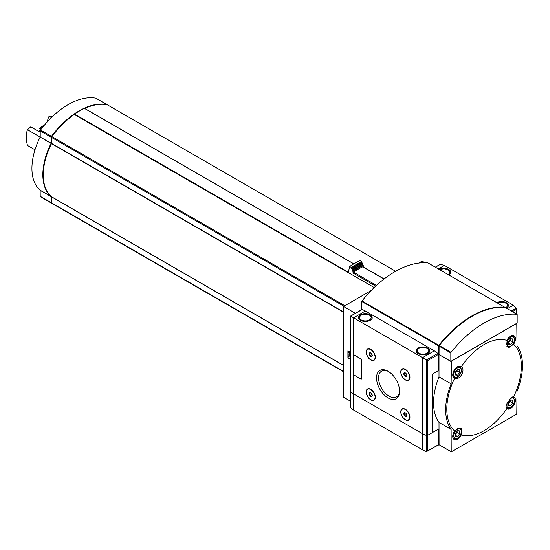 <?xml version="1.0" encoding="UTF-8"?>
<svg xmlns="http://www.w3.org/2000/svg" width="550" height="550" viewBox="0 0 550 550"><rect width="100%" height="100%" fill="white"/><g stroke="black" fill="none" stroke-linecap="round" stroke-linejoin="round"><path stroke-width="0.82" d="M461.319 434.837A52.724 30.443 120 0 0 506.866 408.54L507.066 403.466L511.17 397.698L513.611 396.859A52.724 30.443 120 0 0 513.611 344.266L508.042 347.978L506.866 340.374A52.724 30.443 120 0 0 461.319 366.671C466.022 369.875 459.724 380.813 454.575 378.352A52.724 30.443 120 0 0 446.813 409.131A52.724 30.443 120 0 0 454.575 430.939L458.088 428.34L461.752 428.161L461.319 434.837A6.793 3.919 120 0 1 454.156 439.457A6.793 3.919 120 0 1 454.575 430.939M39.043 131.642A6.05 3.493 -60 0 1 43.113 126.734M39.497 128.349L41.883 126.376L43.759 125.723M39.703 132.021A6.793 3.919 -60 0 1 40.219 131.065M51.391 117.604L49.101 116.277L51.068 116.139L52.216 116.799M40.219 132.316L30.766 126.864L27.5 129.745L40.171 137.06M34.987 149.779L27.5 145.454A27.156 15.682 60 0 1 27.5 129.745M48.352 120.718L47.644 120.312A27.156 15.682 60 0 1 49.101 116.277M374.213 287.526L348.226 272.518A71.596 41.339 120 0 0 348.143 272.573L74.319 114.483A71.596 41.339 120 0 0 51.886 136.586A0.99 0.571 120 0 0 51.569 137.445L51.508 143.626A51.232 29.576 120 0 0 51.508 196.728L51.569 202.84A0.99 0.571 120 0 0 51.776 203.294A0.99 0.571 120 0 0 51.886 203.335L343.558 371.731M107.319 104.816A0.99 0.571 120 0 0 107.229 104.741A0.99 0.571 120 0 0 107.119 104.699A71.596 41.339 120 0 0 84.748 108.467M353.794 263.863L84.459 108.398A71.596 41.339 120 0 0 74.546 114.118L74.319 114.483M371.236 290.482L343.558 306.467L343.558 397.183L350.577 401.232M424.916 262.721L422.118 261.106L418.701 263.079M439.051 354.138L438.701 354.344L438.701 370.466L432.589 374L432.589 432.458L438.701 428.931L438.701 445.06L439.072 444.84L439.01 422.407L451.138 429.413L451.22 451.853L516.78 414.088L517.041 391.366A54.319 31.357 -60 0 0 517.041 345.799L516.78 323.373L451.399 361.123L451.138 383.845L439.01 376.839L439.01 354.571L451.138 361.577M350.577 352.351L347.916 350.817L347.916 357.871L350.577 359.404M343.558 306.467L355.376 313.294M438.701 354.344L438.185 354.042L439.051 354.042M438.701 445.06L438.268 444.806L438.268 429.186L427.68 435.291L432.589 432.458L432.589 374L438.268 370.721L438.268 354.468A0.99 0.571 -120 0 0 437.779 353.416A16.046 9.268 -120 0 0 434.335 350.817L365.379 311.004A16.046 9.268 -120 0 0 361.934 309.629A0.99 0.571 -120 0 0 361.652 309.664A0.99 0.571 -120 0 0 361.481 309.891M438.701 370.466L438.268 370.219M348.267 356.558L347.916 357.871M348.267 351.017L348.267 352.378M349.36 354.674L349.009 356.991L349.037 354.324L350.577 356.359M350.577 354.441L349.36 352.756L348.136 352.454L348.136 356.482L349.009 356.991M349.36 352.756L348.136 352.454M350.577 355.128L349.009 352.956M348.267 357.672L350.577 358.999M451.22 451.853L439.271 444.833M439.01 422.407A54.319 31.357 -60 0 1 439.01 376.839M451.138 429.413A54.319 31.357 -60 0 1 451.138 383.845M506.866 408.54A6.793 3.919 120 0 0 507.237 408.808A6.793 3.919 120 0 0 514.03 404.889A6.793 3.919 120 0 0 514.03 397.052A6.793 3.919 120 0 0 513.611 396.859M461.319 366.671A6.793 3.919 120 0 0 460.948 366.403A6.793 3.919 120 0 0 457.552 366.74A6.793 3.919 120 0 0 453.118 372.721A6.793 3.919 120 0 0 454.156 378.159A6.793 3.919 120 0 0 454.575 378.352M513.611 344.266A6.793 3.919 120 0 0 514.03 335.754A6.793 3.919 120 0 0 510.634 336.091A6.793 3.919 120 0 0 506.866 340.374M384.147 278.933L363.082 266.771A0.743 0.426 120 0 0 362.759 266.784A74.436 42.976 120 0 0 353.506 272.133A0.743 0.426 120 0 0 353.024 273.006L375.712 286.103M363.241 266.86L363.241 265.533A79.379 45.829 120 0 0 353.024 271.432L353.024 273.006M363.241 265.533L362.732 265.244A79.379 45.829 120 0 0 352.522 271.136L353.024 271.432M362.732 265.244L362.732 264.234A80.609 46.544 120 0 0 352.522 270.126L352.522 271.136M362.732 264.234L362.223 263.938A80.609 46.544 120 0 0 352.014 269.837L352.522 270.126M362.223 263.938L362.223 262.928A81.847 47.252 120 0 0 352.014 268.819L352.014 269.837M362.223 262.928L361.721 262.632A81.847 47.252 120 0 0 351.505 268.531L352.014 268.819M361.721 262.632L361.721 261.621A83.078 47.967 120 0 0 351.505 267.52L351.505 268.531M361.721 261.621L359.913 260.576A83.078 47.967 120 0 0 349.697 266.475L351.505 267.52M348.226 272.518L349.697 266.475M51.569 143.337L51.508 143.303A50.614 29.219 120 0 0 43.278 174.68M74.333 114.421A70.984 40.982 120 0 0 51.686 136.62L51.569 137.445L343.942 306.24M106.948 104.672A0.99 0.571 120 0 0 106.796 104.486A0.99 0.571 120 0 0 106.679 104.445A71.596 41.339 120 0 0 51.453 136.331A0.99 0.571 120 0 0 51.129 137.191L51.129 143.151L40.164 137.074A51.232 29.576 120 0 0 40.164 190.176L40.219 196.288A0.99 0.571 120 0 0 40.425 196.742A0.99 0.571 120 0 0 40.535 196.783L51.246 202.964M51.617 203.115A71.596 41.339 120 0 1 51.453 203.081A0.99 0.571 120 0 1 51.336 203.046A0.99 0.571 120 0 1 51.129 202.593L51.074 196.474A51.232 29.576 120 0 1 51.074 143.371L51.129 143.151M95.975 98.264A0.99 0.571 120 0 0 95.879 98.189A0.99 0.571 120 0 0 95.769 98.147A71.596 41.339 120 0 0 40.535 130.034A0.99 0.571 120 0 0 40.219 130.893L40.219 136.847M459.731 433.771L459.731 430.863L457.552 430.664L455.366 433.379L455.366 436.288L457.552 436.487L459.731 433.771L457.112 432.259L457.112 431.207M512.813 341.832L512.813 338.917L510.634 338.724L508.447 341.44L508.447 344.348L510.634 344.541L512.813 341.832L510.194 340.319L510.194 339.268M459.731 372.474L459.731 369.566L457.552 369.373L455.366 372.089L455.366 374.997L457.552 375.189L459.731 372.474L457.112 370.961L457.112 369.909M512.813 403.123L512.813 400.214L510.634 400.015L508.447 402.731L508.447 405.646L510.634 405.838L512.813 403.123L510.194 401.61L510.194 400.558M455.366 435.222L457.552 436.487M455.366 434.431L457.112 432.259M508.447 404.58L510.634 405.838M508.447 403.783L510.194 401.61M508.447 343.282L510.634 344.541M508.447 342.492L510.194 340.319M455.366 373.931L457.552 375.189M455.366 373.134L457.112 370.961M388.073 397.904A16.321 9.426 -120 0 0 399.616 391.243A16.321 9.426 -120 0 0 388.073 371.257A16.321 9.426 -120 0 0 376.53 377.919A16.321 9.426 -120 0 0 388.073 397.904M405.357 419.808A6.483 3.74 -120 0 0 409.942 417.161A6.483 3.74 -120 0 0 405.357 409.228A6.483 3.74 -120 0 0 400.771 411.868A6.483 3.74 -120 0 0 405.357 419.808M370.789 399.85A6.483 3.74 -120 0 0 375.375 397.203A6.483 3.74 -120 0 0 370.789 389.269A6.483 3.74 -120 0 0 366.204 391.916A6.483 3.74 -120 0 0 370.789 399.85M405.357 379.892A6.483 3.74 -120 0 0 409.942 377.245A6.483 3.74 -120 0 0 405.357 369.311A6.483 3.74 -120 0 0 400.771 371.958A6.483 3.74 -120 0 0 405.357 379.892M370.789 359.934A6.483 3.74 -120 0 0 375.375 357.294A6.483 3.74 -120 0 0 370.789 349.353A6.483 3.74 -120 0 0 366.204 352A6.483 3.74 -120 0 0 370.789 359.934M361.302 379.081A0.619 0.358 -120 0 0 361.446 378.785L361.446 359.631A0.619 0.358 -120 0 0 361.013 358.882L354.028 354.846A0.619 0.358 -120 0 0 353.698 354.832M437.828 445.06A0.619 0.358 -120 0 0 438.137 445.087L426.594 451.543A0.99 0.571 180 0 1 426.532 451.522A16.046 9.268 180 0 1 422.551 449.845L353.595 410.032L353.595 393.903L422.551 433.716A16.046 9.268 0 0 0 426.532 435.394A0.99 0.571 0 0 0 427.68 435.291A0.99 0.571 180 0 1 426.532 435.394A16.046 9.268 180 0 1 422.551 433.716L353.595 393.903A16.046 9.268 180 0 1 350.687 391.607A16.046 9.268 0 0 0 353.595 393.903L353.595 374.522M365.379 311.004L353.595 317.804L422.551 357.617L422.551 449.845M373.959 359.934A6.174 3.561 -120 0 0 374.096 359.865A6.174 3.561 -120 0 0 375.368 357.163M370.899 349.422A6.174 3.561 -120 0 0 367.922 349.174A6.174 3.561 -120 0 0 367.792 349.257M408.526 379.892A6.174 3.561 -120 0 0 408.664 379.823A6.174 3.561 -120 0 0 409.936 377.121M405.467 369.373A6.174 3.561 -120 0 0 402.49 369.132A6.174 3.561 -120 0 0 402.359 369.208M373.959 399.85A6.174 3.561 -120 0 0 374.096 399.781A6.174 3.561 -120 0 0 375.368 397.079M370.899 389.331A6.174 3.561 -120 0 0 367.922 389.091A6.174 3.561 -120 0 0 367.792 389.166M408.526 419.808A6.174 3.561 -120 0 0 408.664 419.739A6.174 3.561 -120 0 0 409.936 417.038M405.467 409.289A6.174 3.561 -120 0 0 402.49 409.049A6.174 3.561 -120 0 0 402.359 409.124M350.687 391.084A0.99 0.571 0 0 0 350.577 391.346A0.99 0.571 0 0 0 350.687 391.607A0.99 0.571 180 0 1 350.577 391.346L350.577 316.064L361.652 309.664M353.595 354.929L353.595 317.804L350.687 316.126L350.831 407.894A16.046 9.268 180 0 0 353.595 410.032M438.268 354.468L427.68 360.58L422.551 357.617L434.335 350.817M370.178 314.779A6.793 3.919 180 0 1 372.164 317.549A6.793 3.919 180 0 1 365.379 321.475A6.793 3.919 180 0 1 358.586 317.549A6.793 3.919 180 0 1 362.78 313.933A6.793 3.919 180 0 1 370.178 314.779M427.79 348.04A6.793 3.919 180 0 1 429.777 350.817A6.793 3.919 180 0 1 422.991 354.736A6.793 3.919 180 0 1 416.199 350.817A6.793 3.919 180 0 1 420.393 347.194A6.793 3.919 180 0 1 427.79 348.04M388.589 371.566A14.884 8.594 -120 0 0 381.645 371.106A14.884 8.594 -120 0 0 379.362 383.034A14.884 8.594 -120 0 0 389.084 396.151A14.884 8.594 -120 0 0 396.529 396.887A14.884 8.594 -120 0 0 399.603 390.638M406.828 415.415L406.072 416.487L404.559 415.614L403.803 413.669L404.559 412.596M405.316 416.288A2.138 1.238 -120 0 0 406.821 415.484A2.138 1.238 -120 0 0 405.254 412.761A2.138 1.238 -120 0 0 403.803 413.703A2.138 1.238 -120 0 0 405.316 416.288M405.316 419.581A6.174 3.561 -120 0 0 408.396 419.891A6.174 3.561 -120 0 0 408.396 412.761A6.174 3.561 -120 0 0 402.229 409.193A6.174 3.561 -120 0 0 401.28 414.143A6.174 3.561 -120 0 0 405.316 419.581M372.261 395.457L371.504 396.529L369.992 395.663L369.236 393.711L369.992 392.638M370.748 396.33A2.138 1.238 -120 0 0 372.261 395.526A2.138 1.238 -120 0 0 370.686 392.803A2.138 1.238 -120 0 0 369.236 393.745A2.138 1.238 -120 0 0 370.748 396.33M370.748 399.623A6.174 3.561 -120 0 0 373.835 399.933A6.174 3.561 -120 0 0 373.835 392.803A6.174 3.561 -120 0 0 367.661 389.242A6.174 3.561 -120 0 0 366.712 394.185A6.174 3.561 -120 0 0 370.748 399.623M406.828 375.499L406.072 376.578L404.559 375.705L403.803 373.752L404.559 372.68M405.316 376.372A2.138 1.238 -120 0 0 406.821 375.567A2.138 1.238 -120 0 0 405.254 372.845A2.138 1.238 -120 0 0 403.803 373.787A2.138 1.238 -120 0 0 405.316 376.372M405.316 379.665A6.174 3.561 -120 0 0 408.396 379.974A6.174 3.561 -120 0 0 408.396 372.845A6.174 3.561 -120 0 0 402.229 369.284A6.174 3.561 -120 0 0 401.28 374.227A6.174 3.561 -120 0 0 405.316 379.665M372.261 355.541L371.504 356.62L369.992 355.747L369.236 353.794L369.992 352.722M370.748 356.414A2.138 1.238 -120 0 0 372.261 355.616A2.138 1.238 -120 0 0 370.686 352.887A2.138 1.238 -120 0 0 369.236 353.836A2.138 1.238 -120 0 0 370.748 356.414M370.748 359.707A6.174 3.561 -120 0 0 373.835 360.016A6.174 3.561 -120 0 0 373.835 352.887A6.174 3.561 -120 0 0 367.661 349.326A6.174 3.561 -120 0 0 366.712 354.269A6.174 3.561 -120 0 0 370.748 359.707M405.309 412.803L403.803 413.669M406.312 413.806L406.567 414.459L404.559 415.614M405.309 372.886L403.803 373.752M406.312 373.89L406.567 374.543L404.559 375.705M370.741 352.928L369.236 353.794M371.745 353.939L371.999 354.585L369.992 355.747M370.741 392.844L369.236 393.711M371.745 393.848L371.999 394.501L369.992 395.663M361.405 359.659A0.619 0.358 -120 0 0 360.972 358.902L353.987 354.874A0.619 0.358 -120 0 0 353.547 355.121L353.547 374.275A0.619 0.358 -120 0 0 353.987 375.031L360.972 379.06A0.619 0.358 -120 0 0 361.405 378.812L361.446 359.631M438.137 445.087A0.619 0.358 -120 0 0 438.268 444.806L427.68 450.918L427.68 360.58M426.594 451.543L427.68 450.918M350.687 406.649L350.687 407.701M507.293 308.694L513.336 305.209L516.244 308.117L516.065 313.754M439.491 264.853L440.399 264.33L444.373 265.396L513.336 305.209M496.822 302.644A6.793 3.919 180 0 1 504.192 301.847A6.793 3.919 180 0 1 508.337 305.456A6.793 3.919 180 0 1 506.419 308.186M439.209 269.383A6.793 3.919 180 0 1 446.586 268.586A6.793 3.919 180 0 1 450.725 272.195A6.793 3.919 180 0 1 448.807 274.924M504.955 307.553A0.619 0.358 120 0 0 504.735 307.237A92.586 53.453 120 0 0 438.831 345.29A0.619 0.358 120 0 0 438.611 345.854L438.611 354.289M428.079 262.982A0.619 0.358 120 0 0 427.921 262.893A92.586 53.453 120 0 0 362.017 300.939A0.619 0.358 120 0 0 361.797 301.503L361.797 309.623M450.835 361.35L517.172 323.049L517.172 314.607A0.619 0.358 120 0 0 516.959 314.298A92.586 53.453 120 0 0 451.048 352.344A0.619 0.358 120 0 0 450.835 352.908L450.835 361.35L439.051 354.544L439.099 345.84M505.333 307.581A0.619 0.358 120 0 0 505.175 307.491A92.586 53.453 120 0 0 439.264 345.544A0.619 0.358 120 0 0 439.051 346.101L450.835 352.908M472.003 316.367A92.586 53.453 120 0 0 439.271 345.249A0.619 0.358 120 0 0 439.051 345.812M344.843 305.724L51.886 136.586M395.622 271.267L107.119 104.699M439.01 444.682L451.138 451.688M343.558 311.974L51.569 143.399M343.558 312.235L51.508 143.626M343.558 365.337L51.508 196.728M343.558 365.461L51.569 196.886M343.558 371.422L51.569 202.84M362.759 266.784L383.996 279.043M353.506 272.133L376.475 285.395M106.679 104.445L95.769 98.147M51.129 202.593L40.219 196.288M51.129 196.632L40.219 190.334M51.074 196.474L40.164 190.176M51.074 143.371L40.164 137.074M51.129 137.191L40.219 130.893M51.453 136.331L40.535 130.034M353.767 263.876L84.459 108.398M348.226 272.126L74.546 114.118M41.394 126.644A7.102 4.098 -60 0 1 42.082 126.246M457.552 429.138A5.431 3.135 120 0 0 454.224 437.711A5.431 3.135 120 0 0 460.879 433.874A5.431 3.135 120 0 0 457.552 429.138M452.774 436.844A6.174 3.561 120 0 0 453.942 438.618C455.895 439.079 457.091 438.962 457.518 438.281C459.951 436.562 461.312 434.225 461.608 431.248L460.109 427.928A6.174 3.561 120 0 0 459.938 427.838M510.634 337.198A5.431 3.135 120 0 0 507.306 345.771A5.431 3.135 120 0 0 513.961 341.928A5.431 3.135 120 0 0 510.634 337.198M507.024 346.679L506.866 346.582A6.174 3.561 120 0 0 507.024 346.679C508.977 347.139 510.173 347.022 510.599 346.335C513.033 344.623 514.394 342.279 514.69 339.309L513.198 335.988A6.174 3.561 120 0 0 511.074 335.857M457.552 367.847A5.431 3.135 120 0 0 454.224 376.42A5.431 3.135 120 0 0 460.879 372.577A5.431 3.135 120 0 0 457.552 367.847M452.774 375.554A6.174 3.561 120 0 0 453.942 377.321C455.895 377.781 457.091 377.671 457.518 376.984C459.951 375.272 461.312 372.928 461.608 369.957L460.109 366.63A6.174 3.561 120 0 0 457.992 366.506M506.969 403.707A5.431 3.135 120 0 0 509.85 407.722A5.431 3.135 120 0 0 514.456 401.177A5.431 3.135 120 0 0 510.634 398.496A5.431 3.135 120 0 0 509.472 399.369M506.364 407.378A6.174 3.561 120 0 0 507.024 407.969C508.977 408.43 510.173 408.32 510.599 407.632C513.033 405.921 514.394 403.576 514.69 400.606L513.198 397.279A6.174 3.561 120 0 0 512.352 397.011M437.779 353.416L426.532 359.913L426.532 451.522M361.934 309.629L350.687 316.126M418.887 353.183A5.802 3.348 0 0 0 428.594 351.684A5.802 3.348 0 0 0 421.486 347.579A5.802 3.348 0 0 0 418.887 353.183M361.274 319.921A5.802 3.348 0 0 0 370.982 318.423A5.802 3.348 0 0 0 363.873 314.318A5.802 3.348 0 0 0 361.274 319.921M512.421 311.651L516.065 309.554M438.336 268.881L444.373 265.396M435.428 267.204L440.399 264.33M511.273 310.991L516.244 308.117M448.112 274.526A5.802 3.348 0 0 0 448.044 269.83A5.802 3.348 0 0 0 439.911 269.789M505.725 307.787A5.802 3.348 0 0 0 505.656 303.091A5.802 3.348 0 0 0 497.516 303.05M504.735 307.237L427.921 262.893M438.831 345.29L362.017 300.939M438.611 345.854L361.797 301.503M516.959 314.298L505.175 307.491M451.048 352.344L439.264 345.544M395.649 271.253L107.229 104.741M343.558 371.752L51.776 203.294M106.796 104.486L95.879 98.189M51.336 203.046L40.425 196.742M353.849 263.828L84.617 108.391M42.941 125.854L40.226 127.552M453.049 438.103L453.942 438.618M512.304 335.472L513.198 335.988M453.049 376.812L453.942 377.321M459.223 366.121L460.109 366.63M506.406 407.619L507.024 407.969M512.579 396.928L513.198 397.279M350.577 407.241L350.577 391.346M429.777 351.622C429.172 349.498 428.395 348.397 427.453 348.322C424.504 346.954 421.547 346.947 418.584 348.294L416.199 351.622M372.164 318.361C371.559 316.229 370.783 315.136 369.841 315.061C366.891 313.692 363.935 313.679 360.972 315.033L358.586 318.361M516.354 308.577L516.354 313.919M435.318 267.135L439.945 264.468M439.629 269.624L443.905 268.668L448.532 269.775L450.725 272.999M497.234 302.885L501.518 301.929L506.144 303.043L508.337 306.261M504.824 307.264L428.01 262.921M517.048 314.325L505.264 307.519"/></g></svg>
